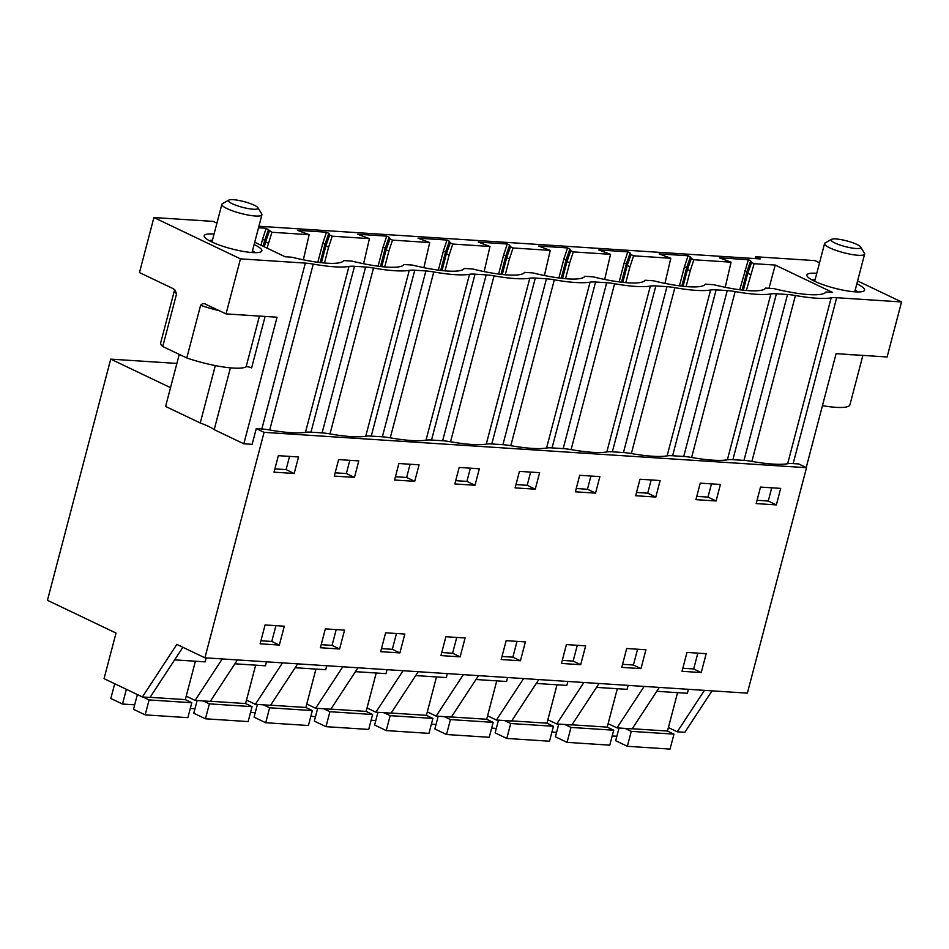 <?xml version="1.0" encoding="UTF-8"?>
<svg xmlns="http://www.w3.org/2000/svg" width="949" height="949" viewBox="0 0 949 949"><rect width="100%" height="100%" fill="white"/><g stroke="black" fill="none" stroke-linecap="round" stroke-linejoin="round"><path stroke-width="1.42" d="M659.33 687.42L632.164 728.868L616.98 727.883L608.131 723.66M176.882 363.431L110.725 359.125L47.45 600.314L116.027 633.054L104.058 678.654L142.397 696.957L176.846 644.407L204.925 657.811L264.071 432.341L256.266 428.616L261.829 428.972A24.852 4.781 14.7 0 1 269.718 429.98A66.264 12.752 14.7 0 0 305.471 432.305L348.983 266.432A66.264 12.752 -165.3 0 1 313.241 264.107A24.852 4.781 -165.3 0 0 305.341 263.098L240.465 258.863L153.904 217.546L139.467 272.577L172.837 288.496L175.09 290.169L176.573 293.822A44.722 8.612 -165.3 0 1 174.521 290.121L160.701 342.791A44.722 8.612 -165.3 0 0 162.754 346.504L176.573 293.822M656.791 691.299L687.361 693.292L688.393 689.318M793.15 463.598A24.852 4.781 14.7 0 0 787.646 463.729L831.158 297.856A24.852 4.781 -165.3 0 1 836.674 297.713L793.15 463.598L798.714 463.954L806.52 467.691L747.361 693.15L204.925 657.811M644.146 686.424L616.98 727.883M668.404 727.586L677.254 731.809L684.846 732.308L712.011 690.848M704.419 690.362L677.254 731.809M806.52 467.691L264.071 432.341M294.19 473.48L274.024 472.163L278.354 455.662L298.52 456.979L294.19 473.48L286.088 469.613L289.564 456.386M279.338 645.071L260.121 643.813L265.068 624.952L284.297 626.198L279.338 645.071L271.782 641.453L260.928 640.753M780.695 488.391L776.365 504.904L756.187 503.587L760.517 487.074L780.695 488.391M706.186 653.695L701.24 672.556L682.023 671.311L686.969 652.438L706.186 653.695M580.693 664.703L561.476 663.446L566.423 644.585L585.652 645.842L580.693 664.703L573.137 661.097L562.283 660.385M716.092 500.977L720.421 484.464L700.255 483.148L695.914 499.66L716.092 500.977L707.99 497.11L711.453 483.883M655.818 497.051L635.652 495.734L639.982 479.221L660.148 480.538L655.818 497.051L647.716 493.183L651.192 479.957M460.158 656.85L465.105 637.977L445.888 636.732L440.941 655.593L460.158 656.85L452.602 653.244L441.736 652.532M399.885 652.924L380.668 651.666L385.614 632.805L404.832 634.051L399.885 652.924L392.328 649.318L381.462 648.606M474.998 485.259L454.832 483.954L459.162 467.442L479.328 468.759L474.998 485.259L466.908 481.392L470.372 468.165M344.558 630.124L339.612 648.997L320.394 647.74L325.341 628.879L344.558 630.124M338.615 459.589L358.793 460.906L354.463 477.406L334.285 476.09L338.615 459.589M398.888 463.515L419.067 464.832L414.725 481.333L394.559 480.028L398.888 463.515M535.272 489.186L539.601 472.685L519.435 471.368L515.105 487.881L535.272 489.186L527.169 485.319L530.645 472.104M599.875 476.612L595.545 493.124L575.379 491.807L579.709 475.295L599.875 476.612M525.378 641.904L520.432 660.777L501.202 659.519L506.161 640.658L525.378 641.904M640.966 668.63L621.749 667.384L626.696 648.511L645.925 649.768L640.966 668.63L633.41 665.024L622.556 664.312M697.823 653.149L693.683 668.95L682.829 668.238M258.911 226.253L760.208 258.923L755.677 256.752L755.19 258.591M755.677 256.752L814.989 260.619L819.533 262.79M216.918 223.169L213.228 221.402L153.904 217.546M787.516 294.51L776.401 293.787L732.877 459.672L743.992 460.395L787.516 294.51A24.852 4.781 -165.3 0 1 795.416 295.519A66.264 12.752 -165.3 0 0 831.158 297.856M836.674 297.713L901.55 301.948L857.588 280.951M348.983 266.432A24.852 4.781 -165.3 0 1 354.499 266.301L365.614 267.025A24.852 4.781 -165.3 0 1 373.515 268.033A66.264 12.752 -165.3 0 0 409.256 270.358A24.852 4.781 -165.3 0 1 414.772 270.228L371.249 436.101L382.364 436.825A24.852 4.781 14.7 0 1 390.264 437.833A66.264 12.752 14.7 0 0 426.018 440.17L469.53 274.285A66.264 12.752 -165.3 0 1 433.776 271.96A24.852 4.781 -165.3 0 0 425.887 270.951L414.772 270.228M469.53 274.285A24.852 4.781 -165.3 0 1 475.034 274.154L431.522 440.028L442.637 440.751A24.852 4.781 14.7 0 1 450.538 441.76A66.264 12.752 14.7 0 0 486.279 444.096L529.803 278.211A66.264 12.752 -165.3 0 1 494.049 275.886A24.852 4.781 -165.3 0 0 486.161 274.878L475.034 274.154M529.803 278.211A24.852 4.781 -165.3 0 1 535.307 278.081L491.796 443.954L502.911 444.69A24.852 4.781 14.7 0 1 510.811 445.686A66.264 12.752 14.7 0 0 546.553 448.023L590.076 282.138A66.264 12.752 -165.3 0 1 554.323 279.813A24.852 4.781 -165.3 0 0 546.434 278.804L535.307 278.081M590.076 282.138A24.852 4.781 -165.3 0 1 595.581 282.007L552.069 447.892L563.184 448.616A24.852 4.781 14.7 0 1 571.084 449.612A66.264 12.752 14.7 0 0 606.826 451.949L650.35 286.064A66.264 12.752 -165.3 0 1 614.596 283.739A24.852 4.781 -165.3 0 0 606.696 282.731L595.581 282.007M650.35 286.064A24.852 4.781 -165.3 0 1 655.854 285.934L612.342 451.819L623.457 452.543A24.852 4.781 14.7 0 1 631.346 453.551A66.264 12.752 14.7 0 0 667.1 455.876L710.611 289.991A66.264 12.752 -165.3 0 1 674.869 287.666A24.852 4.781 -165.3 0 0 666.969 286.657L655.854 285.934M710.611 289.991A24.852 4.781 -165.3 0 1 716.127 289.86L672.604 455.745L683.731 456.469A24.852 4.781 14.7 0 1 691.619 457.477A66.264 12.752 14.7 0 0 727.373 459.802L770.885 293.929A66.264 12.752 -165.3 0 1 735.143 291.592A24.852 4.781 -165.3 0 0 727.242 290.584L716.127 289.86M770.885 293.929A24.852 4.781 -165.3 0 1 776.401 293.787M254.118 244.545A29.822 5.741 -165.3 0 1 254.391 244.688A29.822 5.741 -165.3 0 1 261.034 251.793A29.822 5.741 -165.3 0 1 240.05 250.809A29.822 5.741 -165.3 0 1 211.686 241.9A29.822 5.741 -165.3 0 1 204.474 236.965A29.822 5.741 -165.3 0 1 214.059 234.035M856.828 283.822A29.822 5.741 -165.3 0 1 857.113 283.953A29.822 5.741 -165.3 0 1 863.744 291.07A29.822 5.741 -165.3 0 1 842.771 290.086A29.822 5.741 -165.3 0 1 814.396 281.177A29.822 5.741 -165.3 0 1 807.184 276.23A29.822 5.741 -165.3 0 1 816.769 273.312M254.723 242.244L285.139 256.776L291.806 257.203A54.662 10.522 -165.3 0 0 343.74 260.584L352.079 261.129A54.662 10.522 -165.3 0 0 404.001 264.522L412.352 265.056A54.662 10.522 -165.3 0 0 464.275 268.448L472.626 268.982A54.662 10.522 -165.3 0 0 524.548 272.375L532.887 272.909A54.662 10.522 -165.3 0 0 584.821 276.301L593.161 276.847A54.662 10.522 -165.3 0 0 645.095 280.228L653.434 280.774A54.662 10.522 -165.3 0 0 705.368 284.154L713.707 284.7A54.662 10.522 -165.3 0 0 765.641 288.081L773.981 288.626A54.662 10.522 -165.3 0 0 825.903 292.007L832.57 292.446L775.226 265.056L754.123 263.692L746.353 290.501M258.519 227.784L266.171 228.282L271.948 232.268L309.172 234.688L303.324 259.812M329.694 234.996L332.221 236.194L328.603 247.155L325.875 245.85L329.694 234.996L328.805 233.347L326.444 232.208L297.464 230.322L309.172 234.688M332.221 236.194L369.446 238.626L363.597 263.739M389.968 238.923L392.495 240.121L388.876 251.082L386.148 249.777L389.968 238.923L389.078 237.274L386.718 236.135L357.737 234.249L369.446 238.626M392.495 240.121L429.719 242.553L423.871 267.665M450.241 242.849L452.768 244.047L449.15 255.008L446.421 253.703L450.241 242.849L449.352 241.2L446.979 240.061L418.011 238.175L429.719 242.553M452.768 244.047L489.992 246.479L484.144 271.592M510.515 246.776L513.041 247.974L509.423 258.935L506.695 257.63L510.515 246.776L509.625 245.127L507.252 243.988L478.272 242.102L489.992 246.479M513.041 247.974L550.266 250.406L544.406 275.518M570.788 250.702L573.303 251.9L569.697 262.861L566.968 261.556L570.788 250.702L569.898 249.053L567.526 247.926L538.546 246.028L550.266 250.406M573.303 251.9L610.539 254.332L604.679 279.457M631.061 254.629L633.576 255.827L629.97 266.788L627.23 265.483L631.061 254.629L630.172 252.98L627.799 251.853L598.819 249.955L610.539 254.332M633.576 255.827L670.801 258.258L664.952 283.383M691.323 258.555L693.849 259.753L690.243 270.714L687.503 269.409L691.323 258.555L690.433 256.906L688.072 255.779L659.092 253.893L670.801 258.258M693.849 259.753L731.074 262.185L725.226 287.31M750.505 274.641L747.776 273.336L751.596 262.482L750.706 260.833L748.346 259.706L719.366 257.82L731.074 262.185M751.596 262.482L754.123 263.692M768.975 288.294L775.226 265.056M690.243 270.714L686.08 286.562M629.97 266.788L625.806 282.636M569.697 262.861L565.533 278.709M509.423 258.935L505.259 274.783M449.15 255.008L444.998 270.856M388.876 251.082L384.725 266.93M328.603 247.155L324.451 263.003M271.948 232.268L267.049 248.128M806.211 467.549L836.093 353.657L887.113 356.978L901.55 301.948M743.992 460.395A24.852 4.781 14.7 0 1 751.893 461.404A66.264 12.752 14.7 0 0 787.646 463.729M732.877 459.672A24.852 4.781 14.7 0 0 727.373 459.802M672.604 455.745A24.852 4.781 14.7 0 0 667.1 455.876M612.342 451.819A24.852 4.781 14.7 0 0 606.826 451.949M552.069 447.892A24.852 4.781 14.7 0 0 546.553 448.023M491.796 443.954A24.852 4.781 14.7 0 0 486.279 444.096M431.522 440.028A24.852 4.781 14.7 0 0 426.018 440.17M371.249 436.101A24.852 4.781 14.7 0 0 365.745 436.243L409.256 270.358M354.499 266.301L310.975 432.175L322.102 432.898A24.852 4.781 14.7 0 1 329.991 433.907A66.264 12.752 14.7 0 0 365.745 436.243M310.975 432.175A24.852 4.781 14.7 0 0 305.471 432.305M170.523 387.667L110.725 359.125M215.316 365.579L200.251 422.981L165.601 406.433L179.254 354.38M701.24 672.556L693.683 668.95M776.365 504.904L768.263 501.036L771.727 487.81M757.053 500.301L768.263 501.036M748.346 259.706L739.722 289.765M750.706 260.833L746.887 271.699L744.728 270.667M743.352 290.204L747.776 273.336L746.887 271.699L742.071 290.062M862.89 355.401L849.936 404.76A44.722 8.612 -165.3 0 1 822.451 405.662M857.849 291.948A24.852 4.781 14.7 0 0 855.215 289.979M815.155 279.469A24.852 4.781 14.7 0 0 811.905 279.896M246.503 700.089L255.352 704.312L282.517 662.865M266.503 661.821L265.459 665.795L234.889 663.802M297.701 663.849L270.536 705.309L255.352 704.312M237.428 659.923L210.263 701.382L195.079 700.386L222.244 658.938M336.195 629.578L332.055 645.379L321.201 644.679M275.934 625.652L271.782 641.453M186.229 696.163L195.079 700.386M339.612 648.997L332.055 645.379M335.151 472.816L346.361 473.539L349.825 460.312M354.463 477.406L346.361 473.539M328.805 233.347L324.985 244.201L325.875 245.85L321.45 262.707M320.169 262.565L324.985 244.201L322.826 243.169L317.82 262.28M326.444 232.208L322.826 243.169M306.776 704.016L315.626 708.239L342.791 666.791M326.764 665.747L325.721 669.721L295.163 667.728M357.975 667.788L330.81 709.235L315.626 708.239M396.468 633.505L392.328 649.318M395.425 476.742L406.635 477.466L410.098 464.239M414.725 481.333L406.635 477.466M389.078 237.274L385.258 248.128L386.148 249.777L381.723 266.645M380.442 266.491L385.258 248.128L383.099 247.096L378.082 266.206M386.718 236.135L383.099 247.096M367.049 707.942L375.887 712.177L403.064 670.718M387.038 669.674L385.994 673.648L355.436 671.655M418.248 671.714L391.083 713.162L375.887 712.177M456.742 637.431L452.602 653.244M455.698 480.668L466.908 481.392M449.352 241.2L445.532 252.054L446.421 253.703L441.997 270.572M440.716 270.418L445.532 252.054L443.373 251.022L438.355 270.133M446.979 240.061L443.373 251.022M427.311 711.869L436.16 716.104L463.337 674.644M447.311 673.6L446.267 677.574L415.709 675.581M478.521 675.641L451.344 717.088L436.16 716.104M517.015 641.37L512.863 657.171L502.009 656.459M520.432 660.777L512.863 657.171M515.959 484.595L527.169 485.319M509.625 245.127L505.805 255.981L506.695 257.63L502.27 274.498M500.989 274.344L505.805 255.981L503.646 254.949L498.628 274.059M507.252 243.988L503.646 254.949M487.584 715.807L496.434 720.03L523.599 678.571M507.585 677.527L506.541 681.501L475.983 679.508M538.795 679.567L511.618 721.015L496.434 720.03M577.289 645.296L573.137 661.097M576.233 488.521L587.443 489.257L590.919 476.03M595.545 493.124L587.443 489.257M569.898 249.053L566.078 259.907L566.968 261.556L562.543 278.425M561.25 278.282L566.078 259.907L563.908 258.875L558.902 277.986M567.526 247.926L563.908 258.875M547.858 719.733L556.707 723.957L583.872 682.497M567.858 681.453L566.814 685.427L536.244 683.446M599.056 683.494L571.891 724.941L556.707 723.957M637.562 649.223L633.41 665.024M636.506 492.448L647.716 493.183M630.172 252.98L626.34 263.834L627.23 265.483L622.805 282.351M621.524 282.209L626.34 263.834L624.181 262.802L619.175 281.912M627.799 251.853L624.181 262.802M628.131 685.38L627.087 689.354L596.518 687.373M696.78 496.374L707.99 497.11M690.433 256.906L686.613 267.76L687.503 269.409L683.078 286.278M681.797 286.135L686.613 267.76L684.454 266.74L679.448 285.839M688.072 255.779L684.454 266.74M182.872 647.277L149.989 697.456L142.397 696.957M256.266 428.616L252.137 444.334L243.834 443.8L277.037 317.227L226.028 313.894L205.162 304.012M174.616 659.875L205.186 661.868L206.23 657.894M240.465 258.863L226.028 313.894M274.878 468.889L286.088 469.613M268.342 243.229L265.601 241.924L264.32 246.823M268.543 229.421L264.712 240.275L265.601 241.924L269.433 231.058M263.146 246.266L264.712 240.275L262.553 239.243L260.987 245.233M266.171 228.282L262.553 239.243M162.754 346.504L186.787 357.975L200.607 305.305C202.196 303.478 203.988 303.146 206.004 304.332M265.115 316.444L251.615 367.892A3.31 0.641 14.7 0 0 248.436 366.895A3.31 0.641 14.7 0 0 246.123 366.8A44.722 8.612 14.7 0 1 186.787 357.975M243.834 443.8L214.201 429.648L230.417 367.844M200.251 422.981A32.302 6.216 -165.3 0 1 208.531 426.398A32.302 6.216 -165.3 0 1 214.201 429.648M252.505 250.702A24.852 4.781 -165.3 0 1 255.127 252.671M209.183 240.619A24.852 4.781 -165.3 0 1 212.446 240.192M195.399 661.228L185.316 699.627L191.805 702.723L187.878 717.658L145.173 714.87L149.088 699.935L191.805 702.723M134.687 704.834L122.48 704.039L110.831 698.476L114.699 683.731M185.316 699.627L150.072 697.325M142.919 696.993L149.088 699.935M145.173 714.87L133.512 709.306L137.38 694.561M122.48 704.039L126.359 689.294M255.661 665.154L245.589 703.553L252.066 706.649L248.152 721.584L205.447 718.796L209.361 703.861L252.066 706.649M194.96 708.761L190.298 708.464M245.589 703.553L210.346 701.264M203.193 700.92L209.361 703.861M205.447 718.796L193.786 713.233L197.119 700.528M315.934 669.081L305.863 707.48L312.34 710.576L308.425 725.511L265.708 722.735L269.635 707.788L312.34 710.576M255.234 712.687L250.572 712.391M305.863 707.48L270.619 705.19M263.454 704.846L269.635 707.788M265.708 722.735L254.059 717.159L257.393 704.455M376.207 673.007L366.136 711.406L372.613 714.502L368.698 729.437L325.982 726.661L329.908 711.714L372.613 714.502M315.507 716.625L310.833 716.317M366.136 711.406L330.881 709.117M323.728 708.773L329.908 711.714M325.982 726.661L314.333 721.086L317.666 708.381M436.481 676.945L426.409 715.332L432.886 718.429L428.972 733.363L386.255 730.588L390.169 715.653L432.886 718.429M375.768 720.552L371.106 720.244M426.409 715.332L391.154 713.043M384.001 712.699L390.169 715.653M386.255 730.588L374.606 725.024L377.939 712.308M496.754 680.872L486.683 719.259L493.16 722.355L489.245 737.29L446.528 734.514L450.443 719.579L493.16 722.355M436.042 724.478L431.38 724.17M486.683 719.259L451.427 716.97M444.274 716.625L450.443 719.579M446.528 734.514L434.867 728.951L438.213 716.234M557.027 684.798L546.956 723.185L553.433 726.282L549.507 741.216L506.802 738.441L510.716 723.506L553.433 726.282M496.315 728.405L491.653 728.097M546.956 723.185L511.701 720.896M504.548 720.552L510.716 723.506M506.802 738.441L495.141 732.877L498.474 720.161M617.301 688.725L607.218 727.124L613.706 730.208L609.78 745.155L567.075 742.367L570.99 727.432L613.706 730.208M556.588 732.331L551.927 732.023M607.218 727.124L571.974 724.822M564.821 724.478L570.99 727.432M567.075 742.367L555.414 736.804L558.747 724.087M677.562 692.651L667.491 731.05L673.968 734.135L670.053 749.081L627.336 746.294L631.263 731.359L673.968 734.135M616.862 736.258L612.2 735.949M667.491 731.05L632.248 728.749M625.094 728.405L631.263 731.359M627.336 746.294L615.687 740.73L619.021 728.013M228.839 200.085L222.446 203.655A20.712 3.986 14.7 0 0 221.864 204.308A20.712 3.986 14.7 0 0 238.069 212.647A20.712 3.986 14.7 0 0 260.845 215.684A20.712 3.986 14.7 0 0 261.912 214.818A20.712 3.986 14.7 0 0 261.722 213.952L257.903 207.701A15.326 2.954 -165.3 0 1 257.262 208.982A15.326 2.954 -165.3 0 1 238.982 206.301A15.326 2.954 -165.3 0 1 228.839 200.085A15.326 2.954 -165.3 0 1 229.195 199.919A15.326 2.954 -165.3 0 1 244.605 201.769A15.326 2.954 -165.3 0 1 257.903 207.701M831.561 239.35L825.167 242.932A20.712 3.986 14.7 0 0 824.574 243.585A20.712 3.986 14.7 0 0 840.79 251.912A20.712 3.986 14.7 0 0 863.554 254.961A20.712 3.986 14.7 0 0 864.634 254.095A20.712 3.986 14.7 0 0 864.444 253.229L860.624 246.977A15.326 2.954 -165.3 0 1 859.972 248.258A15.326 2.954 -165.3 0 1 841.704 245.577A15.326 2.954 -165.3 0 1 831.561 239.35A15.326 2.954 -165.3 0 1 831.917 239.195A15.326 2.954 -165.3 0 1 847.315 241.034A15.326 2.954 -165.3 0 1 860.624 246.977M751.893 461.404L795.416 295.519M844.717 354.214A44.722 8.612 14.7 0 0 853.97 354.819M425.887 270.951L382.364 436.825M329.991 433.907L373.515 268.033M322.102 432.898L365.614 267.025M486.161 274.878L442.637 440.751M390.264 437.833L433.776 271.96M546.434 278.804L502.911 444.69M450.538 441.76L494.049 275.886M606.696 282.731L563.184 448.616M510.811 445.686L554.323 279.813M666.969 286.657L623.457 452.543M571.084 449.612L614.596 283.739M727.242 290.584L683.731 456.469M631.346 453.551L674.869 287.666M691.619 457.477L735.143 291.592M305.341 263.098L261.829 428.972M269.718 429.98L313.241 264.107M259.433 316.076L246.123 366.8M251.26 315.543A44.722 8.612 -165.3 0 1 242.007 314.938M219.504 310.786A44.722 8.612 -165.3 0 1 200.607 305.305M174.521 289.433L174.521 290.121M211.959 242.031L221.864 204.308M252.019 252.541L261.912 214.818M814.681 281.307L824.574 243.585M854.741 291.817L864.634 254.095"/></g></svg>
